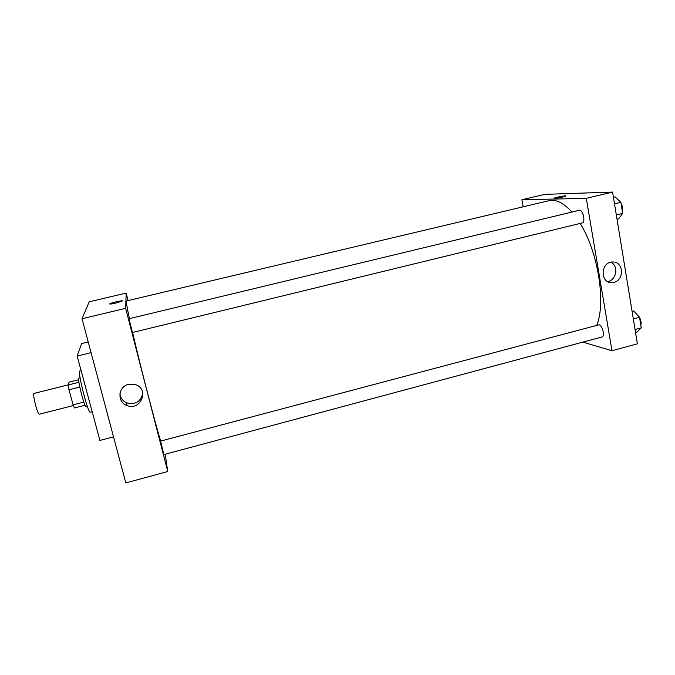 <?xml version="1.0" encoding="UTF-8"?>
<svg xmlns="http://www.w3.org/2000/svg" width="675" height="675" viewBox="0 0 675 675"><rect width="100%" height="100%" fill="white"/><g stroke="black" fill="none" stroke-linecap="round" stroke-linejoin="round"><path stroke-width="1.01" d="M68.192 384.868L34.138 393.398C32.079 393.331 37.614 415.235 39.395 414.197L73.364 405.54M83.835 402.072L73.086 404.806L68.993 389.77L68.158 384.969L69.128 382.134L78.612 379.772M73.086 404.806L74.419 407.936L85.067 405.211M87.261 406.122L85.987 406.443C84.468 407.666 76.916 377.738 78.832 378.093L80.097 377.781M79.777 387.053L68.993 389.77M78.899 382.278L68.158 384.969M81.118 370.676L79.844 370.988C77.119 370.389 88.138 414.037 90.256 412.214L92.171 411.716M88.214 341.947L81.565 343.567L77.178 356.062L99.908 440.429L113.518 436.86M91.066 352.645L77.178 356.062M89.235 301.793L82.029 318.735L125.803 482.92L82.029 318.735L89.235 301.793L126.166 293.085L128.098 300.586M160.549 441.104L163.915 454.57L601.923 336.994C605.112 336.496 602.53 325.308 599.096 324.776L160.549 441.104M165.206 454.224L167.746 471.513L125.66 308.323L126.166 293.085M128.976 318.752L132.469 332.505L582.154 222.944C585.9 222.379 582.896 209.081 579.285 210.288L128.976 318.752M571.919 212.068C563.625 202.888 555.998 199.083 549.037 200.669L126.368 300.991C125.921 301.168 126.951 307.049 129.473 318.634M132.604 332.471C140.459 366.457 154.575 421.048 160.658 441.079M128.604 384.362L135.27 384.573C149.968 388.842 140.738 411.573 126.799 405.464C116.809 402.013 118.108 386.513 128.604 384.362M125.66 308.323L82.029 318.735M167.746 471.513L125.803 482.92M115.906 303.05C111.35 304.071 109.342 304.298 109.882 303.742C111.679 302.56 124.428 299.843 122.082 301.134L115.906 303.05M119.939 393.584C120.403 397.963 122.698 401.077 126.824 402.916C135.65 404.865 140.982 401.558 142.813 392.977M122.082 301.134C124.436 299.843 111.679 302.569 109.882 303.742L109.671 303.952M580.137 223.433C598.117 251.885 606.158 302.83 596.759 325.207M523.159 206.812L521.885 199.749L544.784 194.349L612.579 192.08L586.305 198.357L521.885 199.749M582.795 342.124L611.98 350.73L586.305 198.357M611.98 350.73L637.394 343.828L612.579 192.08M613.938 282.31L611.685 282.597C599.721 283.07 600.623 261.74 612.596 262.001C623.514 261.259 624.712 280.091 613.938 282.31M554.723 198.374L554.259 198.163C555.432 197.311 567.523 195.126 565.81 196.079C562.773 197.151 559.077 197.918 554.723 198.374M607.686 281.576L608.251 281.45C616.781 279.712 618.663 265.604 610.791 262.221M565.92 195.961C566.097 195.353 555.272 197.404 554.259 198.163L554.15 198.29M635.521 332.378L637.124 331.948L641.25 327.873L639.529 317.267L633.69 310.93L632.087 311.361M641.25 327.873L635.057 329.535M639.529 317.267L633.319 318.921M637.656 315.233L639.242 316.955M639.562 317.486C641.031 320.338 641.452 322.962 640.837 325.35M617.017 219.206L618.654 218.801L622.671 213.384L620.873 202.323L615.077 196.881L613.432 197.277M622.671 213.384L616.317 214.937M620.873 202.323L614.503 203.858M621.017 203.192C622.485 205.926 622.924 208.668 622.342 211.393M126.799 405.464L126.824 402.916M611.685 282.597L609.213 282.218"/></g></svg>
